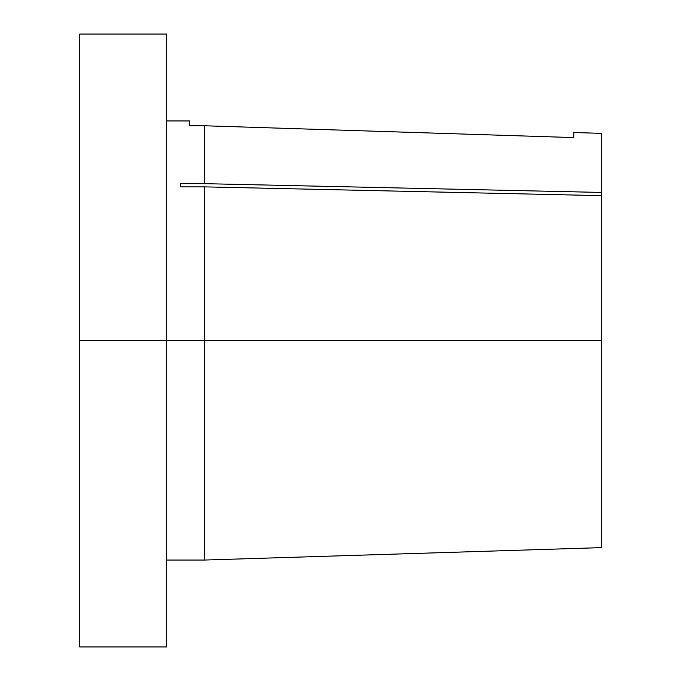 <?xml version="1.0" encoding="UTF-8"?>
<svg xmlns="http://www.w3.org/2000/svg" width="681" height="681" viewBox="0 0 681 681"><rect width="100%" height="100%" fill="white"/><g stroke="black" fill="none" stroke-linecap="round" stroke-linejoin="round"><path stroke-width="1.02" d="M166.692 560.046L204.428 560.046L601.212 547.643L601.212 340.5L204.428 340.5L204.428 560.046L204.428 186.866L180.448 186.866L180.448 183.666L204.428 183.666L204.428 125.772L189.565 125.772L189.565 120.954L166.692 120.954M166.692 646.652L166.692 340.5L204.428 340.5L166.692 340.5L166.692 34.05L166.692 340.5L79.788 340.5L166.692 340.5L166.692 646.95L79.788 646.95L79.788 340.5L79.788 646.652M79.788 34.05L79.788 340.5L79.788 34.05L166.692 34.05M601.212 547.464L601.212 195.634L204.428 186.866L204.428 340.5L601.212 340.5L601.212 133.357L601.212 195.634L204.428 186.866L180.448 186.866L180.448 183.666L204.428 183.666L601.212 192.434L204.428 183.666L204.428 125.772L189.565 125.772L189.565 120.954M573.768 137.588L204.428 125.772L573.768 137.588L573.768 132.497L573.768 137.588M180.448 183.666L180.448 186.866M573.768 132.497L601.212 133.357"/></g></svg>
